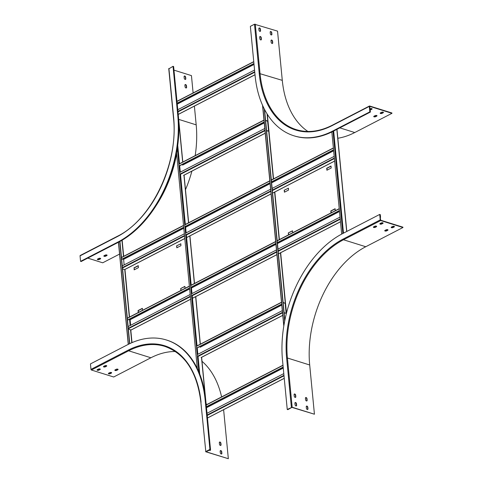 <?xml version="1.0" encoding="UTF-8"?>
<svg xmlns="http://www.w3.org/2000/svg" width="483" height="483" viewBox="0 0 483 483"><rect width="100%" height="100%" fill="white"/><g stroke="black" fill="none" stroke-linecap="round" stroke-linejoin="round"><path stroke-width="0.72" d="M288.472 234.895L288.345 232.897L292.553 230.91M288.574 232.969L288.248 233.096M288.635 234.81L288.478 233.162M331.211 212.804L331.042 211.023L335.13 208.904M288.442 188.213L284.233 190.199L284.427 192.192L288.514 190.085L288.442 188.177L284.233 190.199M284.143 190.399L284.463 190.272M284.366 190.471L284.529 192.143M331.018 166.212L326.931 168.326L327.106 170.137M288.345 232.897L292.493 230.777L292.68 232.715M331 212.912L330.813 210.95L335.111 208.728L335.305 210.691M331.006 166.031L326.701 168.253L326.894 170.245L331.193 168.024L331.006 166.031M331.839 131.956L341.674 234.098M284.698 321.044L264.273 108.892M284.849 320.307L264.539 109.418M381.564 112.297L380.489 112.853A1.099 0.453 174.5 0 0 380.187 113.203A1.099 0.453 174.5 0 0 380.894 113.553A1.099 0.453 174.5 0 0 382.077 113.348L383.152 112.793A1.099 0.453 174.5 0 0 383.448 112.436A1.099 0.453 174.5 0 0 382.741 112.086A1.099 0.453 174.5 0 0 381.564 112.297M370.22 109.967A1.099 0.453 174.5 0 0 370.739 109.798L371.813 109.243A1.099 0.453 174.5 0 0 372.115 108.886A1.099 0.453 174.5 0 0 371.403 108.542A1.099 0.453 174.5 0 0 370.226 108.747L369.815 108.959M339.803 127.862L354.757 132.541L391.961 113.318L391.924 112.98L369.664 106.006A0.568 0.356 62.7 0 0 369.302 106.393L369.827 111.857L370.419 112.044L369.694 106.351L391.961 113.318M375.11 115.63L374.035 116.186A1.099 0.453 174.5 0 0 373.739 116.536A1.099 0.453 174.5 0 0 374.446 116.886A1.099 0.453 174.5 0 0 375.623 116.681L376.698 116.125A1.099 0.453 174.5 0 0 377 115.769A1.099 0.453 174.5 0 0 376.293 115.425A1.099 0.453 174.5 0 0 375.11 115.63M380.254 113.028A1.099 0.453 174.5 0 0 382.041 113.004L383.116 112.448A1.099 0.453 174.5 0 0 383.351 112.273M370.183 109.623A1.099 0.453 174.5 0 0 370.702 109.454L371.783 108.898A1.099 0.453 174.5 0 0 372.013 108.723M373.806 116.361A1.099 0.453 174.5 0 0 375.593 116.337L376.668 115.781A1.099 0.453 174.5 0 0 376.897 115.606M369.827 111.857L332.63 131.08A100.313 65.501 107.4 0 1 293.893 135.789A100.313 65.501 107.4 0 1 255.096 75.596L250.357 26.354L254.487 24.222L259.226 73.464L282.289 80.359L277.544 31.123L254.487 24.222M307.894 131.467A93.726 61.202 107.4 0 1 282.289 80.359M354.757 132.541A94.107 61.444 107.4 0 1 337.834 138.253M271.174 40.167A1.099 0.7 -117.3 0 1 272.334 41.435L272.466 42.854A1.099 0.7 -117.3 0 1 272.297 43.494M270.353 31.624A1.099 0.7 -117.3 0 1 271.506 32.892L271.645 34.317A1.099 0.7 -117.3 0 1 271.476 34.957M259.836 36.617A1.099 0.7 -117.3 0 1 260.995 37.885L261.128 39.31A1.099 0.7 -117.3 0 1 260.959 39.944M259.015 28.074A1.099 0.7 -117.3 0 1 260.174 29.348L260.307 30.767A1.099 0.7 -117.3 0 1 260.138 31.407M270.999 40.801L271.138 42.226A1.099 0.7 62.7 0 0 271.633 43.228A1.099 0.7 62.7 0 0 272.436 43.452A1.099 0.7 62.7 0 0 272.726 42.721L272.587 41.303A1.099 0.7 62.7 0 0 272.092 40.3A1.099 0.7 62.7 0 0 271.289 40.077A1.099 0.7 62.7 0 0 270.999 40.801M270.178 32.264L270.317 33.689A1.099 0.7 62.7 0 0 270.812 34.691A1.099 0.7 62.7 0 0 271.615 34.909A1.099 0.7 62.7 0 0 271.905 34.184L271.766 32.759A1.099 0.7 62.7 0 0 271.271 31.763A1.099 0.7 62.7 0 0 270.468 31.54A1.099 0.7 62.7 0 0 270.178 32.264M259.667 37.257L259.8 38.676A1.099 0.7 62.7 0 0 260.295 39.678A1.099 0.7 62.7 0 0 261.098 39.902A1.099 0.7 62.7 0 0 261.388 39.177L261.255 37.752A1.099 0.7 62.7 0 0 260.76 36.75A1.099 0.7 62.7 0 0 259.957 36.527A1.099 0.7 62.7 0 0 259.667 37.257M258.84 28.714L258.979 30.139A1.099 0.7 62.7 0 0 259.474 31.141A1.099 0.7 62.7 0 0 260.277 31.365A1.099 0.7 62.7 0 0 260.566 30.634L260.428 29.215A1.099 0.7 62.7 0 0 259.939 28.213A1.099 0.7 62.7 0 0 259.13 27.99A1.099 0.7 62.7 0 0 258.84 28.714M332.63 131.08L333.216 131.267L370.419 112.044M333.216 131.267A100.313 65.501 107.4 0 1 294.485 135.977L293.893 135.789M254.028 64.468L177.249 104.147M177.17 103.35L253.949 63.671M177.152 103.169L253.931 63.49M254.565 70.035L177.78 109.713M286.341 313.364L284.137 312.948M283.153 302.702L285.157 303.33L286.117 313.292L284.113 312.664M283.123 302.418L285.387 303.402M281.776 305.075L200.137 347.271M197.233 347.923L281.698 304.278M196.895 347.911L281.68 304.097M282.314 310.641L197.529 354.456M283.255 368.052L206.476 407.73M206.398 406.928L283.183 367.249M206.386 406.746L283.165 367.068M283.793 373.613L207.014 413.291M306.415 406.191A1.099 0.7 -117.3 0 1 307.574 407.459L307.713 408.884A1.099 0.7 -117.3 0 1 307.538 409.524M295.083 402.641A1.099 0.7 -117.3 0 1 296.236 403.909L296.375 405.334A1.099 0.7 -117.3 0 1 296.206 405.974M291.913 407.386L314.433 414.221L292.167 407.254L287.246 409.457L287.832 409.644L291.913 407.386M294.256 394.104A1.099 0.7 -117.3 0 1 295.415 395.372L295.554 396.797A1.099 0.7 -117.3 0 1 295.379 397.431M305.594 397.654A1.099 0.7 -117.3 0 1 306.753 398.922L306.892 400.341A1.099 0.7 -117.3 0 1 306.717 400.981M307.834 407.326L307.967 408.751A1.099 0.7 -117.3 0 1 307.683 409.475A1.099 0.7 -117.3 0 1 306.874 409.252A1.099 0.7 -117.3 0 1 306.385 408.25L306.246 406.831A1.099 0.7 -117.3 0 1 306.536 406.1A1.099 0.7 -117.3 0 1 307.339 406.324A1.099 0.7 -117.3 0 1 307.834 407.326L307.574 407.459M296.496 403.776L296.634 405.201A1.099 0.7 -117.3 0 1 296.345 405.925A1.099 0.7 -117.3 0 1 295.542 405.702A1.099 0.7 -117.3 0 1 295.047 404.7L294.908 403.281A1.099 0.7 -117.3 0 1 295.198 402.55A1.099 0.7 -117.3 0 1 296.001 402.774A1.099 0.7 -117.3 0 1 296.496 403.776L296.236 403.909M380.26 217.477L380.556 217.326L380.236 217.223L380.658 220.2L402.925 227.167L402.955 227.511L365.758 246.735A93.726 61.202 107.4 0 0 309.694 364.985L314.433 414.221M295.674 395.239L295.813 396.658A1.099 0.7 -117.3 0 1 295.524 397.388A1.099 0.7 -117.3 0 1 294.721 397.165A1.099 0.7 -117.3 0 1 294.225 396.163L294.087 394.738A1.099 0.7 -117.3 0 1 294.376 394.013A1.099 0.7 -117.3 0 1 295.179 394.237A1.099 0.7 -117.3 0 1 295.674 395.239L295.415 395.372M307.013 398.789L307.146 400.208A1.099 0.7 -117.3 0 1 306.856 400.938A1.099 0.7 -117.3 0 1 306.053 400.715A1.099 0.7 -117.3 0 1 305.558 399.713L305.425 398.288A1.099 0.7 -117.3 0 1 305.715 397.563A1.099 0.7 -117.3 0 1 306.518 397.787A1.099 0.7 -117.3 0 1 307.013 398.789L306.753 398.922M380.556 217.326L380.296 214.621L379.704 214.434L380.23 219.898L343.033 239.121A0.568 0.356 62.7 0 0 343.491 239.761L365.758 246.735M287.246 409.457L282.507 360.215A100.313 65.501 107.4 0 1 342.507 233.657L379.704 214.434M387.897 229.799A1.099 0.453 -5.5 0 1 387.662 229.974L386.587 230.53A1.099 0.453 -5.5 0 1 384.8 230.548M394.345 226.467A1.099 0.453 -5.5 0 1 394.11 226.642L393.035 227.197A1.099 0.453 -5.5 0 1 391.248 227.215M376.559 226.249A1.099 0.453 -5.5 0 1 376.323 226.424L375.249 226.98A1.099 0.453 -5.5 0 1 373.462 226.998M383.007 222.917A1.099 0.453 -5.5 0 1 382.778 223.092L381.703 223.647A1.099 0.453 -5.5 0 1 379.91 223.665M380.23 219.898A0.568 0.356 -117.3 0 0 380.689 220.538L402.955 227.511M386.11 229.817L385.029 230.373A1.099 0.453 174.5 0 0 384.734 230.729A1.099 0.453 174.5 0 0 385.44 231.079A1.099 0.453 174.5 0 0 386.617 230.874L387.692 230.319A1.099 0.453 174.5 0 0 387.994 229.962A1.099 0.453 174.5 0 0 387.288 229.612A1.099 0.453 174.5 0 0 386.11 229.817M392.558 226.485L391.484 227.04A1.099 0.453 174.5 0 0 391.182 227.396A1.099 0.453 174.5 0 0 391.894 227.747A1.099 0.453 174.5 0 0 393.071 227.535L394.146 226.98A1.099 0.453 174.5 0 0 394.442 226.63A1.099 0.453 174.5 0 0 393.736 226.279A1.099 0.453 174.5 0 0 392.558 226.485M374.772 226.267L373.697 226.823A1.099 0.453 174.5 0 0 373.395 227.179A1.099 0.453 174.5 0 0 374.102 227.529A1.099 0.453 174.5 0 0 375.285 227.324L376.36 226.769A1.099 0.453 174.5 0 0 376.655 226.412A1.099 0.453 174.5 0 0 375.949 226.062A1.099 0.453 174.5 0 0 374.772 226.267M381.22 222.935L380.145 223.49A1.099 0.453 174.5 0 0 379.849 223.846A1.099 0.453 174.5 0 0 380.556 224.197A1.099 0.453 174.5 0 0 381.733 223.991L382.808 223.436A1.099 0.453 174.5 0 0 383.11 223.08A1.099 0.453 174.5 0 0 382.397 222.729A1.099 0.453 174.5 0 0 381.22 222.935M122.591 268.959L124.596 269.586L184.784 238.481M183.8 228.236L123.612 259.341L122.597 259.021M333.656 150.793L271.615 182.858M270.082 183.649L185.617 227.294M124.149 264.907L123.612 259.341M121.68 259.498L183.721 227.433M185.544 226.497L270.009 182.846M271.537 182.055L333.578 149.996M121.662 259.317L183.703 227.258M184.886 226.642L270.124 182.592M271.518 181.874L333.56 149.815M334.188 156.359L272.146 188.424M270.758 189.143L185.52 233.192M184.337 233.802L122.296 265.861M265.614 120.557L267.618 121.185L268.578 131.147L266.574 130.519M265.584 120.273L267.848 121.257M264.237 122.93L182.598 165.12M268.802 131.219L266.598 130.802M264.775 128.496L179.99 172.31M179.694 165.778L264.159 122.127M179.356 165.766L264.141 121.951M189.644 288.955L130.102 319.722L129.088 319.408M339.501 211.512L277.459 243.571M275.932 244.362L191.467 288.013M128.387 329.122L131.086 329.967L190.634 299.2M130.639 325.288L130.102 319.722M340.038 217.078L277.997 249.137M276.602 249.856L191.365 293.906M190.181 294.515L128.14 326.58M127.53 320.211L189.571 288.152M191.389 287.21L275.853 243.559M277.381 242.768L339.422 210.709M127.512 320.036L189.553 287.971M190.737 287.361L275.974 243.311M277.363 242.593L339.404 210.528M176.633 245.811L180.841 243.782L180.914 245.69L176.826 247.803L176.633 245.811L180.841 243.818M176.863 245.877L176.536 246.004M176.929 247.749L176.766 246.076M134.352 269.749L134.177 267.938L138.265 265.825M184.953 286.516L180.745 288.502L180.871 290.5M180.648 288.701L180.968 288.574M180.877 288.768L181.034 290.416M142.376 308.516L138.289 310.629L138.458 312.416M176.633 153.829A94.541 61.733 107.4 0 1 156.287 205.347M133.948 267.866L138.253 265.644L138.44 267.636L134.141 269.858L134.177 267.938M185.08 288.321L184.892 286.383L180.745 288.502M142.551 310.303L142.364 308.335L138.06 310.557L138.253 312.525M129.571 343.733L119.736 241.572M129.782 343.636L119.947 241.458M176.549 152.924L197.306 368.493M184.083 76.761L184.216 78.18A1.099 0.7 62.7 0 0 184.711 79.182A1.099 0.7 62.7 0 0 185.514 79.405A1.099 0.7 62.7 0 0 185.804 78.681L185.671 77.256A1.099 0.7 62.7 0 0 185.176 76.254A1.099 0.7 62.7 0 0 184.373 76.03A1.099 0.7 62.7 0 0 184.083 76.761M174.472 75.33A1.099 0.7 62.7 0 0 174.472 75.131L174.333 73.706A1.099 0.7 62.7 0 0 174.297 73.494M178.704 119.379L196.189 124.856L194.383 106.103M193.115 92.959L191.449 75.614L173.971 70.144M175.293 83.867A1.099 0.7 62.7 0 0 175.293 83.668L175.154 82.243A1.099 0.7 62.7 0 0 175.118 82.038M184.904 85.298L185.043 86.723A1.099 0.7 62.7 0 0 185.532 87.719A1.099 0.7 62.7 0 0 186.335 87.942A1.099 0.7 62.7 0 0 186.625 87.218L186.492 85.793A1.099 0.7 62.7 0 0 185.997 84.797A1.099 0.7 62.7 0 0 185.194 84.573A1.099 0.7 62.7 0 0 184.904 85.298M185.375 79.453A1.099 0.7 62.7 0 0 185.55 78.814L185.412 77.389A1.099 0.7 62.7 0 0 184.252 76.121M186.196 87.991A1.099 0.7 62.7 0 0 186.372 87.351L186.233 85.926A1.099 0.7 62.7 0 0 185.074 84.658M80.57 261.339L117.774 242.116A100.313 65.501 107.4 0 0 177.774 115.558L178.36 115.739A100.313 65.501 107.4 0 1 118.359 242.297L81.162 261.526L80.57 261.339L80.045 255.875L117.242 236.652A0.568 0.356 -117.3 0 1 117.393 236.278L80.196 255.501A0.568 0.356 62.7 0 0 80.045 255.875M177.774 115.558L173.035 66.316L173.62 66.503L178.36 115.739M168.923 68.779L173.035 66.316M196.189 124.856A94.107 61.444 107.4 0 1 195.18 155.635M191.902 171.121A94.107 61.444 107.4 0 1 185.478 189.722M87.749 258.121L102.704 262.8L119.555 254.094M105.717 256.165L106.791 255.61A1.099 0.453 174.5 0 0 107.093 255.253A1.099 0.453 174.5 0 0 106.387 254.903A1.099 0.453 174.5 0 0 105.209 255.109L104.129 255.664A1.099 0.453 174.5 0 0 103.833 256.02A1.099 0.453 174.5 0 0 104.539 256.37A1.099 0.453 174.5 0 0 105.717 256.165L105.686 255.821A1.099 0.453 -5.5 0 1 103.899 255.839M99.269 259.498L100.343 258.942A1.099 0.453 174.5 0 0 100.645 258.586A1.099 0.453 174.5 0 0 99.933 258.236A1.099 0.453 174.5 0 0 98.755 258.441L97.681 259.003A1.099 0.453 174.5 0 0 97.379 259.353A1.099 0.453 174.5 0 0 98.091 259.703A1.099 0.453 174.5 0 0 99.269 259.498L99.232 259.154A1.099 0.453 -5.5 0 1 97.445 259.172M106.997 255.09A1.099 0.453 -5.5 0 1 106.761 255.266L105.686 255.821M100.542 258.423A1.099 0.453 -5.5 0 1 100.313 258.598L99.232 259.154M111.537 372.616A1.099 0.453 -5.5 0 1 111.307 372.791L110.233 373.347A1.099 0.453 -5.5 0 1 108.44 373.365M100.204 369.066A1.099 0.453 -5.5 0 1 99.969 369.241L98.894 369.797A1.099 0.453 -5.5 0 1 97.107 369.815M106.652 365.734A1.099 0.453 -5.5 0 1 106.417 365.909L105.342 366.464A1.099 0.453 -5.5 0 1 103.555 366.482M117.991 369.284A1.099 0.453 -5.5 0 1 117.755 369.459L116.681 370.014A1.099 0.453 -5.5 0 1 114.894 370.032M111.338 373.13L110.263 373.685A1.099 0.453 -5.5 0 1 109.086 373.896A1.099 0.453 -5.5 0 1 108.379 373.546A1.099 0.453 -5.5 0 1 108.675 373.19L109.75 372.635A1.099 0.453 -5.5 0 1 110.927 372.429A1.099 0.453 -5.5 0 1 111.639 372.779A1.099 0.453 -5.5 0 1 111.338 373.13L111.307 372.791M99.999 369.58L98.924 370.141A1.099 0.453 -5.5 0 1 97.747 370.346A1.099 0.453 -5.5 0 1 97.041 369.996A1.099 0.453 -5.5 0 1 97.337 369.64L98.417 369.084A1.099 0.453 -5.5 0 1 99.595 368.879A1.099 0.453 -5.5 0 1 100.301 369.229A1.099 0.453 -5.5 0 1 99.999 369.58L99.969 369.241M175.42 351.521A93.726 61.202 107.4 0 0 150.895 357.77L113.698 376.994L91.432 370.02A0.568 0.356 -117.3 0 1 90.973 369.38L90.448 363.916L127.651 344.693A100.313 65.501 107.4 0 1 166.381 339.984A100.313 65.501 107.4 0 1 205.178 400.178L209.918 449.419L205.794 451.551L200.898 402.496L205.794 451.551M106.453 366.247L105.379 366.802A1.099 0.453 -5.5 0 1 104.201 367.014A1.099 0.453 -5.5 0 1 103.489 366.663A1.099 0.453 -5.5 0 1 103.791 366.307L104.865 365.752A1.099 0.453 -5.5 0 1 106.043 365.546A1.099 0.453 -5.5 0 1 106.749 365.897A1.099 0.453 -5.5 0 1 106.453 366.247L106.417 365.909M117.792 369.797L116.717 370.352A1.099 0.453 -5.5 0 1 115.534 370.558A1.099 0.453 -5.5 0 1 114.827 370.207A1.099 0.453 -5.5 0 1 115.129 369.857L116.204 369.302A1.099 0.453 -5.5 0 1 117.381 369.097A1.099 0.453 -5.5 0 1 118.087 369.447A1.099 0.453 -5.5 0 1 117.792 369.797L117.755 369.459M205.637 451.732L228.338 458.717L206.072 451.744L210.51 449.601L209.918 449.419M202.003 361.308A94.107 61.444 107.4 0 1 221.606 396.923M228.338 458.717L223.617 409.681M221.051 444.704L220.912 443.279A1.099 0.7 62.7 0 0 220.417 442.277A1.099 0.7 62.7 0 0 219.614 442.054A1.099 0.7 62.7 0 0 219.324 442.784L219.463 444.209A1.099 0.7 62.7 0 0 219.958 445.205A1.099 0.7 62.7 0 0 220.761 445.429A1.099 0.7 62.7 0 0 221.051 444.704L220.791 444.837A1.099 0.7 -117.3 0 1 220.622 445.477M221.872 453.241L221.733 451.816A1.099 0.7 62.7 0 0 221.238 450.82A1.099 0.7 62.7 0 0 220.435 450.597A1.099 0.7 62.7 0 0 220.145 451.321L220.284 452.746A1.099 0.7 62.7 0 0 220.779 453.748A1.099 0.7 62.7 0 0 221.582 453.972A1.099 0.7 62.7 0 0 221.872 453.241L221.612 453.374A1.099 0.7 -117.3 0 1 221.443 454.014M209.719 441.353A1.099 0.7 62.7 0 0 209.713 441.154L209.574 439.729A1.099 0.7 62.7 0 0 209.537 439.518M209.411 450.168A1.099 0.7 62.7 0 0 210.244 450.422A1.099 0.7 62.7 0 0 210.534 449.691L210.401 448.272A1.099 0.7 62.7 0 0 210.359 448.061M219.499 442.144A1.099 0.7 -117.3 0 1 220.653 443.412L220.791 444.837M220.32 450.681A1.099 0.7 -117.3 0 1 221.48 451.955L221.612 453.374M210.268 449.727L210.28 449.824A1.099 0.7 -117.3 0 1 210.105 450.464M166.381 339.984L166.973 340.165A100.313 65.501 107.4 0 1 205.77 400.365L210.51 449.601M286.479 313.159L280.659 252.73M279.397 239.586L274.815 192.011M273.547 178.867L267.328 114.278M267.069 113.855L273.336 178.976M274.598 192.071L279.186 239.695M280.448 252.838L286.316 313.799M336.844 129.39L346.679 231.502M333.662 131.038L343.491 233.15M333.022 131.364L342.858 233.476M283.889 325.5L262.716 105.662M332.461 125.23A0.568 0.356 62.7 0 0 332.105 125.616L369.302 106.393M332.105 125.616A94.294 61.57 107.4 0 1 259.226 73.464M255.278 24.15L260.023 73.392A93.726 61.202 107.4 0 0 296.266 129.631C307.671 133.097 319.668 131.636 332.25 125.242L369.453 106.019M371.813 109.243L371.783 108.898M370.739 109.798L370.702 109.454M383.152 112.793L383.116 112.448M382.077 113.348L382.041 113.004M376.698 116.125L376.668 115.781M375.623 116.681L375.593 116.337M177.992 111.887L254.77 72.209M178.233 114.393L255.012 74.714M253.756 61.679L176.977 101.358M253.768 61.782L176.989 101.46M177.949 111.422L254.728 71.744M198.054 356.466L282.519 312.815M201.121 357.517L282.766 315.327M281.511 302.286L197.04 345.931M281.517 302.388L196.732 346.202M197.692 356.164L282.477 312.35M207.225 415.465L284.004 375.786M207.467 417.976L284.245 378.298M282.99 365.257L206.211 404.935M283.002 365.359L206.217 405.038M207.177 415L283.956 375.321M309.694 364.985L287.427 358.012L292.167 407.254M380.689 220.538L343.491 239.761A93.726 61.202 107.4 0 0 287.427 358.012L286.63 358.084L291.376 407.326M286.63 358.084A94.294 61.57 107.4 0 1 343.033 239.121M382.778 223.092L382.808 223.436M381.703 223.647L381.733 223.991M376.323 226.424L376.36 226.769M375.249 226.98L375.285 227.324M394.11 226.642L394.146 226.98M393.035 227.197L393.071 227.535M387.662 229.974L387.692 230.319M386.587 230.53L386.617 230.874M122.501 268.035L184.542 235.976M186.366 235.034L270.83 191.383M272.358 190.592L334.399 158.533M186.607 237.545L271.072 193.894M272.599 193.103L334.641 161.038M333.385 148.003L271.343 180.062M269.816 180.853L185.351 224.504M183.528 225.44L121.487 257.505M333.397 148.106L271.355 180.165M269.961 180.89L184.723 224.939M183.54 225.549L121.499 257.608M122.459 267.57L184.5 235.511M185.683 234.901L270.921 190.851M272.315 190.127L334.357 158.068M263.972 120.134L179.507 163.785M180.515 174.315L264.986 130.67M183.582 175.365L265.227 133.175M180.153 174.019L264.938 130.205M263.978 120.243L179.193 164.057M339.229 208.716L277.188 240.776M275.66 241.566L191.196 285.218M189.378 286.159L127.337 318.219M128.351 328.754L190.393 296.689M192.21 295.747L276.674 252.102M278.202 251.311L340.243 219.246M192.451 298.259L276.916 254.607M278.443 253.816L340.485 221.757M128.303 328.289L190.344 296.224M191.528 295.614L276.765 251.565M278.16 250.846L340.201 218.781M339.241 208.819L277.2 240.884M275.805 241.603L190.568 285.652M189.384 286.262L127.343 318.327M132.01 342.634L130.778 329.871M130.35 325.439L129.794 319.625M129.541 317.023L124.958 269.454M123.696 256.31L122.145 240.196M178.776 121.529L182.683 162.089M183.945 175.184L188.527 222.808M189.789 235.897L194.377 283.521M195.639 296.665L200.222 344.234M201.489 357.378L205.082 394.714M177.732 145.395L179.501 163.737M179.676 165.597L180.31 172.147M180.473 173.856L185.345 224.45M185.526 226.316L186.154 232.86M186.317 234.569L191.208 285.326M191.371 287.029L191.999 293.579M192.168 295.282L197.052 346.039M197.215 347.748L197.849 354.293M198.012 356.001L199.757 374.138M121.933 240.323L123.485 256.419M124.747 269.562L129.329 317.138M129.565 319.553L130.138 325.548M130.549 329.798L131.793 342.725M128.387 344.319L118.552 242.2M177.333 148.215L198.881 371.976M173.669 118.015L168.905 68.447M173.645 117.689A94.294 61.57 107.4 0 1 117.242 236.652M117.774 242.116L118.359 242.297M100.343 258.942L100.313 258.598M106.791 255.61L106.761 255.266M150.895 357.77L128.629 350.797L91.432 370.02M200.898 402.496C197.287 372.465 185.261 353.767 164.824 346.396A93.726 61.202 107.4 0 0 128.629 350.797A0.568 0.356 -117.3 0 1 128.176 350.157L90.973 369.38M128.176 350.157A94.294 61.57 107.4 0 1 201.049 402.309M207.225 404.356L206.12 404.005M205.178 400.178L205.77 400.365M98.894 369.797L98.924 370.141M105.342 366.464L105.379 366.802M110.233 373.347L110.263 373.685M116.681 370.014L116.717 370.352M346.806 231.435L336.971 129.323M262.535 105.252L283.799 326.049M255.018 74.768L178.239 114.447M176.971 101.303L253.75 61.625M282.766 315.375L201.236 357.511M196.816 345.997L281.637 302.159M284.252 378.346L207.467 418.024M206.205 404.881L282.984 365.202M334.647 161.093L272.605 193.152M271.078 193.943L186.613 237.594M184.79 238.536L124.711 269.58M121.487 257.451L183.528 225.392M184.711 224.782L269.949 180.733M271.337 180.008L333.379 147.949M265.227 133.23L183.697 175.365M179.278 163.852L264.098 120.013M340.491 221.806L278.45 253.871M276.922 254.662L192.457 298.313M190.64 299.249L131.207 329.961M127.331 318.17L189.372 286.105M190.556 285.495L275.793 241.446M277.188 240.727L339.229 208.662M205.625 398.976L201.616 357.311M200.348 344.168L195.772 296.598M194.504 283.455L189.922 235.885M188.66 222.741L184.077 175.166M182.809 162.022L178.662 118.927M118.42 242.273L128.249 344.385M117.393 236.278C151.813 219.741 178.776 162.868 173.494 117.87L168.748 68.628"/></g></svg>
